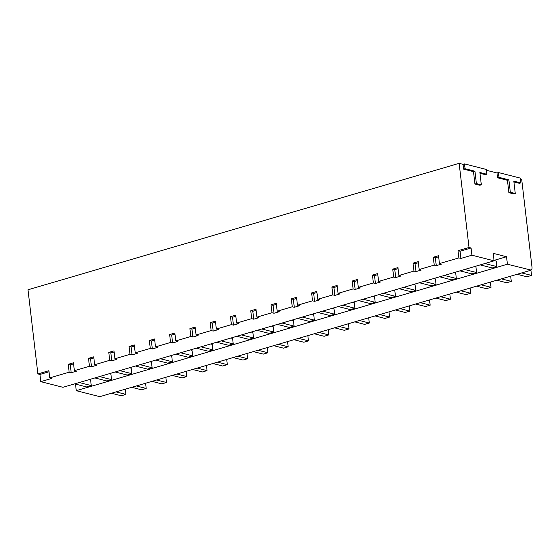 <?xml version="1.0" encoding="UTF-8"?>
<svg xmlns="http://www.w3.org/2000/svg" width="560" height="560" viewBox="0 0 560 560"><rect width="100%" height="100%" fill="white"/><g stroke="black" fill="none" stroke-linecap="round" stroke-linejoin="round"><path stroke-width="0.84" d="M37.884 373.919L39.928 374.437L40.775 381.654L51.786 378.42L49.742 377.902L48.895 370.692L37.884 373.919L28 289.786L459.137 163.331L463.05 164.325L464.499 163.898L486.297 169.449L486.864 174.258L479.871 172.473L481.327 184.842L476.385 183.582L474.936 171.22L465.059 168.707L464.499 163.898M520.338 178.906L521.675 179.242L532 267.155A3.577 1.918 -106.3 0 1 530.95 270.067A3.577 1.918 -106.3 0 1 530.908 270.074L531.559 275.422L521.71 272.916M498.435 172.536L520.24 178.087L520.807 182.896L513.814 181.118L515.263 193.48L510.328 192.22L508.872 179.858L499.002 177.345L498.435 172.536L496.986 172.963L497.553 177.772L499.002 177.345M486.395 170.268L496.986 172.963M49.742 377.902L69.153 372.204L68.229 364.308L70.273 364.833L71.197 372.729L69.153 372.204M469.021 247.464L471.065 247.982L460.061 251.216L458.01 250.691L469.021 247.464L459.137 163.331M458.01 250.691L458.857 257.908L439.446 263.599L438.522 255.703L433.3 257.229L434.231 265.132L419.167 269.549L418.236 261.646L413.021 263.179L413.952 271.075L398.881 275.499L397.957 267.596L392.742 269.129L393.666 277.025L378.602 281.442L377.671 273.546L372.456 275.079L373.387 282.975L358.316 287.392L357.392 279.496L352.177 281.029L353.101 288.925L338.037 293.342L337.106 285.446L331.891 286.972L332.822 294.875L317.751 299.292L316.827 291.396L311.612 292.922L312.536 300.825L297.472 305.242L296.541 297.339L291.326 298.872L292.257 306.768L277.193 311.192L276.262 303.289L271.047 304.822L271.971 312.718L256.907 317.135L255.983 309.239L250.768 310.772L251.692 318.668L236.628 323.085L235.697 315.189L230.482 316.715L231.413 324.618L216.342 329.035L215.418 321.139L210.203 322.665L211.127 330.568L196.063 334.985L195.132 327.089L189.917 328.615L190.848 336.511L175.777 340.935L174.853 333.032L169.638 334.565L170.562 342.461L155.498 346.885L154.567 338.982L149.352 340.515L150.283 348.411L135.212 352.828L134.288 344.932L129.073 346.465L129.997 354.361L114.933 358.778L114.009 350.882L108.787 352.408L109.718 360.311L94.654 364.728L93.723 356.832L88.508 358.358L89.439 366.261L74.368 370.678L73.444 362.782L68.229 364.308M40.775 381.654L62.951 387.296L494.088 260.841L493.206 253.337L506.534 256.732L494.039 260.393M71.197 372.729L76.412 371.196L74.368 370.678M88.508 358.358L90.552 358.883L91.483 366.779L89.439 366.261M91.483 366.779L96.698 365.253L94.654 364.728M108.787 352.408L110.838 352.933L111.762 360.829L109.718 360.311M111.762 360.829L116.977 359.303L114.933 358.778M129.073 346.465L131.117 346.983L132.048 354.879L129.997 354.361M132.048 354.879L137.263 353.353L135.212 352.828M149.352 340.515L151.403 341.033L152.327 348.936L150.283 348.411M152.327 348.936L157.542 347.403L155.498 346.885M169.638 334.565L171.682 335.083L172.613 342.986L170.562 342.461M172.613 342.986L177.828 341.453L175.777 340.935M189.917 328.615L191.961 329.14L192.892 337.036L190.848 336.511M192.892 337.036L198.107 335.503L196.063 334.985M210.203 322.665L212.247 323.19L213.171 331.086L211.127 330.568M213.171 331.086L218.393 329.56L216.342 329.035M230.482 316.715L232.526 317.24L233.457 325.136L231.413 324.618M233.457 325.136L238.672 323.61L236.628 323.085M250.768 310.772L252.812 311.29L253.736 319.186L251.692 318.668M253.736 319.186L258.951 317.66L256.907 317.135M271.047 304.822L273.091 305.34L274.022 313.243L271.971 312.718M274.022 313.243L279.237 311.71L277.193 311.192M291.326 298.872L293.377 299.39L294.301 307.293L292.257 306.768M294.301 307.293L299.516 305.76L297.472 305.242M311.612 292.922L313.656 293.447L314.587 301.343L312.536 300.825M314.587 301.343L319.802 299.81L317.751 299.292M331.891 286.972L333.942 287.497L334.866 295.393L332.822 294.875M334.866 295.393L340.081 293.867L338.037 293.342M352.177 281.029L354.221 281.547L355.152 289.443L353.101 288.925M355.152 289.443L360.367 287.917L358.316 287.392M372.456 275.079L374.5 275.597L375.431 283.493L373.387 282.975M375.431 283.493L380.646 281.967L378.602 281.442M392.742 269.129L394.786 269.647L395.71 277.55L393.666 277.025M395.71 277.55L400.925 276.017L398.881 275.499M413.021 263.179L415.065 263.697L415.996 271.6L413.952 271.075M415.996 271.6L421.211 270.067L419.167 269.549M433.3 257.229L435.351 257.754L436.275 265.65L434.231 265.132M436.275 265.65L441.49 264.117L439.446 263.599M460.061 251.216L460.908 258.426L458.857 257.908M460.908 258.426L471.912 255.199L494.088 260.841M74.599 383.88L86.625 386.939L91.259 385.581L90.615 380.086L88.963 379.666M79.233 382.522L91.259 385.581M75.502 384.111L76.272 390.684L507.416 264.229L530.95 270.067M506.534 256.732L507.416 264.229M99.519 376.572L111.545 379.631L106.904 380.989L94.878 377.93M111.545 379.631L110.894 374.136L109.249 373.716M119.798 370.622L131.824 373.681L127.19 375.039L115.164 371.98M131.824 373.681L131.18 368.186L129.528 367.766M140.077 364.672L152.11 367.731L147.469 369.096L135.443 366.03M152.11 367.731L151.459 362.236L149.807 361.816M160.363 358.722L172.389 361.788L167.755 363.146L155.729 360.087M172.389 361.788L171.745 356.293L170.093 355.873M180.642 352.772L192.668 355.838L188.034 357.196L176.008 354.137M192.668 355.838L192.024 350.343L190.372 349.923M200.928 346.829L212.954 349.888L208.32 351.246L196.294 348.187M212.954 349.888L212.31 344.393L210.658 343.973M221.207 340.879L233.233 343.938L228.599 345.296L216.573 342.237M233.233 343.938L232.589 338.443L230.937 338.023M241.493 334.929L253.519 337.988L248.878 339.346L236.852 336.287M253.519 337.988L252.875 332.493L251.223 332.073M261.772 328.979L273.798 332.038L269.164 333.403L257.138 330.337M273.798 332.038L273.154 326.543L271.502 326.123M282.058 323.029L294.084 326.095L289.443 327.453L277.417 324.394M294.084 326.095L293.433 320.6L291.788 320.18M302.337 317.079L314.363 320.145L309.729 321.503L297.703 318.444M314.363 320.145L313.719 314.65L312.067 314.23M322.616 311.136L334.642 314.195L330.008 315.553L317.982 312.494M334.642 314.195L333.998 308.7L332.346 308.28M342.902 305.186L354.928 308.245L350.294 309.603L338.268 306.544M354.928 308.245L354.284 302.75L352.632 302.33M363.181 299.236L375.207 302.295L370.573 303.66L358.547 300.594M375.207 302.295L374.563 296.8L372.911 296.38M383.467 293.286L395.493 296.345L390.859 297.71L378.826 294.644M395.493 296.345L394.849 290.857L393.197 290.43M403.746 287.336L415.772 290.402L411.138 291.76L399.112 288.701M415.772 290.402L415.128 284.907L413.476 284.487M424.032 281.393L436.058 284.452L431.417 285.81L419.391 282.751M436.058 284.452L435.407 278.957L433.762 278.537M444.311 275.443L456.337 278.502L451.703 279.86L439.677 276.801M456.337 278.502L455.693 273.007L454.041 272.587M464.59 269.493L476.623 272.552L471.982 273.91L459.956 270.851M476.623 272.552L475.972 267.057L474.32 266.637M484.876 263.543L496.902 266.602L496.258 261.107L494.053 260.547M496.902 266.602L492.268 267.967L480.242 264.901M76.272 390.684L99.792 396.669L530.929 270.214M111.433 393.253L121.282 395.759L125.916 394.401L125.307 389.186M116.074 391.895L125.916 394.401M136.353 385.945L146.202 388.451L141.568 389.809L131.719 387.303M145.586 383.236L146.202 388.451M156.639 379.995L166.481 382.501L161.847 383.866L151.998 381.36M165.872 377.286L166.481 382.501M176.918 374.052L186.767 376.558L182.126 377.916L172.284 375.41M186.151 371.343L186.767 376.558M197.197 368.102L207.046 370.608L202.412 371.966L192.563 369.46M206.437 365.393L207.046 370.608M217.483 362.152L227.332 364.658L222.691 366.016L212.849 363.51M226.716 359.443L227.332 364.658M237.762 356.202L247.611 358.708L242.977 360.066L233.128 357.56M247.002 353.493L247.611 358.708M258.048 350.252L267.89 352.758L263.256 354.116L253.407 351.61M267.281 347.543L267.89 352.758M278.327 344.302L288.176 346.808L283.542 348.173L273.693 345.667M287.56 341.593L288.176 346.808M298.613 338.359L308.455 340.865L303.821 342.223L293.972 339.717M307.846 335.65L308.455 340.865M318.892 332.409L328.741 334.915L324.107 336.273L314.258 333.767M328.125 329.7L328.741 334.915M339.178 326.459L349.02 328.965L344.386 330.323L334.537 327.817M348.411 323.75L349.02 328.965M359.457 320.509L369.306 323.015L364.665 324.373L354.823 321.867M368.69 317.8L369.306 323.015M379.736 314.559L389.585 317.065L384.951 318.43L375.102 315.917M388.976 311.85L389.585 317.065M400.022 308.609L409.871 311.115L405.23 312.48L395.388 309.974M409.255 305.9L409.871 311.115M420.301 302.666L430.15 305.172L425.516 306.53L415.667 304.024M429.534 299.957L430.15 305.172M440.587 296.716L450.429 299.222L445.795 300.58L435.946 298.074M449.82 294.007L450.429 299.222M460.866 290.766L470.715 293.272L466.081 294.63L456.232 292.124M470.099 288.057L470.715 293.272M481.152 284.816L490.994 287.322L486.36 288.68L476.511 286.174M490.385 282.107L490.994 287.322M501.431 278.866L511.28 281.372L506.639 282.737L496.797 280.224M510.664 276.157L511.28 281.372M517.076 274.281L526.925 276.787L531.559 275.422M39.928 374.437L49.021 371.77M463.05 164.325L463.61 169.134L465.059 168.707M481.327 184.842L479.878 185.262L474.936 184.009L473.487 171.647L463.61 169.134M486.864 174.258L485.415 174.678L479.969 173.292M515.263 193.48L513.814 193.9L508.879 192.647L507.43 180.285L497.553 177.772M520.807 182.896L519.358 183.323L513.905 181.93M471.065 247.982L471.912 255.199M473.487 171.647L474.936 171.22M474.936 184.009L476.385 183.582M508.879 192.647L510.328 192.22M507.43 180.285L508.872 179.858M70.273 364.833L73.57 363.86M90.552 358.883L93.849 357.917M110.838 352.933L114.135 351.967M131.117 346.983L134.414 346.017M151.403 341.033L154.7 340.067M171.682 335.083L174.979 334.117M191.961 329.14L195.258 328.167M212.247 323.19L215.544 322.224M232.526 317.24L235.823 316.274M252.812 311.29L256.109 310.324M273.091 305.34L276.388 304.374M293.377 299.39L296.674 298.424M313.656 293.447L316.953 292.474M333.942 287.497L337.232 286.531M354.221 281.547L357.518 280.581M374.5 275.597L377.797 274.631M394.786 269.647L398.083 268.681M415.065 263.697L418.362 262.731M435.351 257.754L438.648 256.781"/></g></svg>
